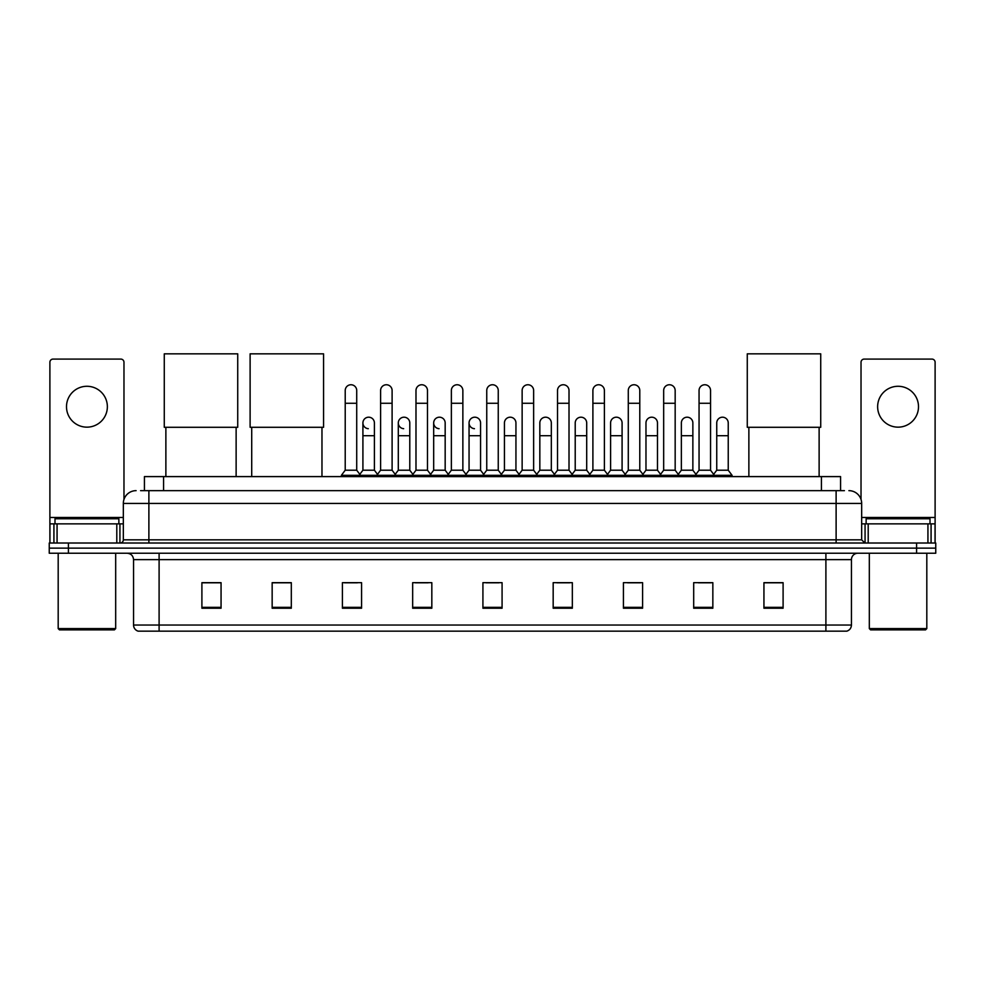 <?xml version="1.0" encoding="UTF-8"?>
<svg xmlns="http://www.w3.org/2000/svg" width="985" height="985" viewBox="0 0 985 985"><rect width="100%" height="100%" fill="white"/><g stroke="black" fill="none" stroke-linecap="round" stroke-linejoin="round"><path stroke-width="1.48" d="M144.426 490.653L144.426 476.592L840.574 476.592L840.574 490.653M140.88 490.653L844.416 490.653M140.584 490.653L148.883 490.653L148.883 503.421L123.334 503.421L123.334 539.829A3.189 3.189 0 0 1 120.145 543.018M136.115 490.653A12.768 12.768 0 0 0 123.334 503.421M848.885 490.653A12.768 12.768 0 0 1 861.666 503.421L861.666 539.829L864.855 543.018M68.408 543.018L49.25 543.018L49.25 548.128L68.408 548.128L49.25 548.128L49.25 553.238L68.408 553.238L68.408 548.128L916.592 548.128L68.408 548.128L68.408 543.018L916.592 543.018L916.592 548.128L935.75 548.128L916.592 548.128L916.592 553.238L68.408 553.238M916.592 553.238L935.75 553.238L935.75 543.018L916.592 543.018M851.446 625.032C851.262 628.085 849.735 630.129 846.841 631.163L825.898 631.163L825.898 625.032L851.446 625.032L851.446 559.628A6.39 6.39 0 0 1 857.824 553.238M825.898 631.163L138.159 631.163A6.39 6.39 0 0 1 133.554 625.032L133.554 559.628C133.184 555.749 131.054 553.619 127.176 553.238M783.1 608.225L783.1 582.677L763.941 582.677L763.941 608.225L783.1 608.225M712.845 608.225L712.845 582.677L693.686 582.677L693.686 608.225L712.845 608.225M642.589 608.225L642.589 582.677L623.431 582.677L623.431 608.225L642.589 608.225M572.334 608.225L572.334 582.677L553.176 582.677L553.176 608.225L572.334 608.225M221.059 608.225L221.059 582.677L201.9 582.677L201.9 608.225L221.059 608.225M291.314 608.225L291.314 582.677L272.155 582.677L272.155 608.225L291.314 608.225M361.569 608.225L361.569 582.677L342.411 582.677L342.411 608.225L361.569 608.225M431.824 608.225L431.824 582.677L412.666 582.677L412.666 608.225L431.824 608.225M502.079 608.225L502.079 582.677L482.921 582.677L482.921 608.225L502.079 608.225M627.642 582.812L640.422 582.812M698.414 582.812L711.182 582.812M415.35 582.812L428.118 582.812M344.578 582.812L357.358 582.812M556.882 582.812L569.65 582.812M486.11 582.812L498.89 582.812M291.314 582.812L272.155 582.812M221.059 582.812L201.9 582.812M783.1 582.812L763.941 582.812M86.939 386.28A20.439 20.439 0 0 0 66.5 406.719A20.439 20.439 0 0 0 86.939 427.158A20.439 20.439 0 0 0 107.365 406.719A20.439 20.439 0 0 0 86.939 386.28M116.796 543.018L116.796 523.86L57.068 523.86L57.068 543.018M123.975 499.432L123.975 362.271A3.189 3.189 0 0 0 120.786 359.082L53.079 359.082A3.189 3.189 0 0 0 49.89 362.271L49.89 523.86L57.068 523.86M116.796 523.86L123.334 523.86M49.89 543.018L49.89 523.86M114.395 629.883L59.469 629.883L58.189 628.602L115.676 628.602L114.395 629.883M58.189 553.238L58.189 628.602M115.676 553.238L115.676 628.602M118.865 523.86L118.865 518.75L55 518.75L55 523.86M165.874 427.293L165.874 476.592M236.129 427.293L236.129 476.592M164.273 353.837L237.73 353.837L237.73 427.293L164.273 427.293L164.273 353.837M251.717 427.293L251.717 476.592M321.972 427.293L321.972 476.592M250.116 353.837L323.572 353.837L323.572 427.293L250.116 427.293L250.116 353.837M748.871 427.293L748.871 476.592M819.126 427.293L819.126 476.592M747.27 353.837L820.727 353.837L820.727 427.293L747.27 427.293L747.27 353.837M345.218 403.271L356.718 403.271L356.718 470.214L345.218 470.214L345.218 390.503A5.75 5.75 0 0 1 351.325 384.766A5.75 5.75 0 0 1 356.718 390.503A5.75 5.75 0 0 0 351.325 384.766M345.218 470.214L341.389 475.324L341.389 476.592M356.718 470.214L360.547 475.324L341.389 475.324M380.604 470.214L380.604 403.271L392.104 403.271L392.104 470.214L380.604 470.214L376.775 475.324L360.547 475.324L360.547 476.592M380.604 403.271L380.604 390.503A5.75 5.75 0 0 1 386.711 384.766A5.75 5.75 0 0 1 392.104 390.503A5.75 5.75 0 0 0 386.711 384.766M392.104 470.214L395.933 475.324L376.775 475.324L376.775 476.592M415.99 470.214L415.99 403.271L427.478 403.271L427.478 470.214L415.99 470.214L412.149 475.324L395.933 475.324L395.933 476.592M415.99 403.271L415.99 390.503A5.75 5.75 0 0 1 422.097 384.766A5.75 5.75 0 0 1 427.478 390.503A5.75 5.75 0 0 0 422.097 384.766M427.478 470.214L431.319 475.324L412.149 475.324L412.149 476.592M451.364 470.214L451.364 403.271L462.864 403.271L462.864 470.214L451.364 470.214L447.535 475.324L431.319 475.324L431.319 476.592M451.364 403.271L451.364 390.503A5.75 5.75 0 0 1 457.483 384.766A5.75 5.75 0 0 1 462.864 390.503A5.75 5.75 0 0 0 457.483 384.766M462.864 470.214L466.693 475.324L447.535 475.324L447.535 476.592M486.75 470.214L486.75 403.271L498.25 403.271L498.25 470.214L486.75 470.214L482.921 475.324L466.693 475.324L466.693 476.592M486.75 403.271L486.75 390.503A5.75 5.75 0 0 1 492.857 384.766A5.75 5.75 0 0 1 498.25 390.503A5.75 5.75 0 0 0 492.857 384.766M498.25 470.214L502.079 475.324L482.921 475.324L482.921 476.592M522.136 470.214L522.136 403.271L533.636 403.271L533.636 470.214L522.136 470.214L518.307 475.324L502.079 475.324L502.079 476.592M522.136 403.271L522.136 390.503A5.75 5.75 0 0 1 528.243 384.766A5.75 5.75 0 0 1 533.636 390.503A5.75 5.75 0 0 0 528.243 384.766M533.636 470.214L537.465 475.324L518.307 475.324L518.307 476.592M557.522 470.214L557.522 403.271L569.01 403.271L569.01 470.214L557.522 470.214L553.681 475.324L537.465 475.324L537.465 476.592M557.522 403.271L557.522 390.503A5.75 5.75 0 0 1 563.629 384.766A5.75 5.75 0 0 1 569.01 390.503A5.75 5.75 0 0 0 563.629 384.766M569.01 470.214L572.851 475.324L553.681 475.324L553.681 476.592M592.896 470.214L592.896 403.271L604.396 403.271L604.396 470.214L592.896 470.214L589.067 475.324L572.851 475.324L572.851 476.592M592.896 403.271L592.896 390.503A5.75 5.75 0 0 1 599.015 384.766A5.75 5.75 0 0 1 604.396 390.503A5.75 5.75 0 0 0 599.015 384.766M604.396 470.214L608.225 475.324L589.067 475.324L589.067 476.592M628.282 470.214L628.282 403.271L639.782 403.271L639.782 470.214L628.282 470.214L624.453 475.324L608.225 475.324L608.225 476.592M628.282 403.271L628.282 390.503A5.75 5.75 0 0 1 634.389 384.766A5.75 5.75 0 0 1 639.782 390.503A5.75 5.75 0 0 0 634.389 384.766M639.782 470.214L643.611 475.324L624.453 475.324L624.453 476.592M663.668 470.214L663.668 403.271L675.168 403.271L675.168 470.214L663.668 470.214L659.839 475.324L643.611 475.324L643.611 476.592M663.668 403.271L663.668 390.503A5.75 5.75 0 0 1 669.775 384.766A5.75 5.75 0 0 1 675.168 390.503A5.75 5.75 0 0 0 669.775 384.766M675.168 470.214L678.997 475.324L659.839 475.324L659.839 476.592M699.054 470.214L699.054 403.271L710.554 403.271L710.554 470.214L699.054 470.214L695.225 475.324L678.997 475.324L678.997 476.592M699.054 403.271L699.054 390.503A5.75 5.75 0 0 1 705.162 384.766A5.75 5.75 0 0 1 710.554 390.503A5.75 5.75 0 0 0 705.162 384.766M710.554 470.214L714.384 475.324L695.225 475.324L695.225 476.592M728.235 470.214L728.235 435.715L716.748 435.715L716.748 470.214L728.235 470.214L732.077 475.324L714.384 475.324L714.384 476.592M368.291 428.684A5.75 5.75 0 0 1 362.911 422.947A5.75 5.75 0 0 1 369.018 417.209A5.75 5.75 0 0 1 374.411 422.947L374.411 435.715L362.911 435.715L362.911 422.947M374.411 435.715L374.411 470.214L362.911 470.214L362.911 435.715M362.911 470.214L359.808 474.339M374.411 470.214L377.501 474.339M403.678 428.684A5.75 5.75 0 0 1 398.297 422.947A5.75 5.75 0 0 1 404.404 417.209A5.75 5.75 0 0 1 409.785 422.947L409.785 435.715L398.297 435.715L398.297 422.947M409.785 435.715L409.785 470.214L398.297 470.214L398.297 435.715M398.297 470.214L395.194 474.339M409.785 470.214L412.887 474.339M439.064 428.684A5.75 5.75 0 0 1 433.671 422.947A5.75 5.75 0 0 1 439.79 417.209A5.75 5.75 0 0 1 445.171 422.947L445.171 435.715L433.671 435.715L433.671 422.947M445.171 435.715L445.171 470.214L433.671 470.214L433.671 435.715M433.671 470.214L430.58 474.339M445.171 470.214L448.273 474.339M474.45 428.684A5.75 5.75 0 0 1 469.057 422.947A5.75 5.75 0 0 1 475.164 417.209A5.75 5.75 0 0 1 480.557 422.947L480.557 435.715L469.057 435.715L469.057 422.947M480.557 435.715L480.557 470.214L469.057 470.214L469.057 435.715M469.057 470.214L465.967 474.339M480.557 470.214L483.66 474.339M504.443 422.947A5.75 5.75 0 0 1 510.55 417.209A5.75 5.75 0 0 1 515.943 422.947L515.943 435.715L504.443 435.715L504.443 422.947M515.943 435.715L515.943 470.214L504.443 470.214L504.443 435.715M504.443 470.214L501.34 474.339M515.943 470.214L519.033 474.339M539.829 422.947A5.75 5.75 0 0 1 545.936 417.209A5.75 5.75 0 0 1 551.329 422.947L551.329 435.715L539.829 435.715L539.829 422.947M551.329 435.715L551.329 470.214L539.829 470.214L539.829 435.715M539.829 470.214L536.726 474.339M551.329 470.214L554.42 474.339M575.215 422.947A5.75 5.75 0 0 1 581.322 417.209A5.75 5.75 0 0 1 586.703 422.947L586.703 435.715L575.215 435.715L575.215 422.947M586.703 435.715L586.703 470.214L575.215 470.214L575.215 435.715M575.215 470.214L572.113 474.339M586.703 470.214L589.806 474.339M610.589 422.947A5.75 5.75 0 0 1 616.708 417.209A5.75 5.75 0 0 1 622.089 422.947L622.089 435.715L610.589 435.715L610.589 422.947M622.089 435.715L622.089 470.214L610.589 470.214L610.589 435.715M610.589 470.214L607.499 474.339M622.089 470.214L625.192 474.339M645.975 422.947A5.75 5.75 0 0 1 652.082 417.209A5.75 5.75 0 0 1 657.475 422.947L657.475 435.715L645.975 435.715L645.975 422.947M657.475 435.715L657.475 470.214L645.975 470.214L645.975 435.715M645.975 470.214L642.885 474.339M657.475 470.214L660.566 474.339M681.361 422.947A5.75 5.75 0 0 1 687.468 417.209A5.75 5.75 0 0 1 692.861 422.947L692.861 435.715L681.361 435.715L681.361 422.947M692.861 435.715L692.861 470.214L681.361 470.214L681.361 435.715M681.361 470.214L678.259 474.339M692.861 470.214L695.952 474.339M716.748 435.715L716.748 422.947A5.75 5.75 0 0 1 722.855 417.209A5.75 5.75 0 0 1 728.235 422.947L728.235 435.715M716.748 470.214L713.645 474.339M732.077 475.324L732.077 476.592M898.061 386.28A20.439 20.439 0 0 0 877.635 406.719A20.439 20.439 0 0 0 898.061 427.158A20.439 20.439 0 0 0 918.5 406.719A20.439 20.439 0 0 0 898.061 386.28M927.932 543.018L927.932 523.86L868.204 523.86L868.204 543.018M927.932 523.86L935.11 523.86L935.11 362.271A3.189 3.189 0 0 0 931.921 359.082L864.214 359.082A3.189 3.189 0 0 0 861.025 362.271L861.025 499.432M861.666 523.86L868.204 523.86M935.11 523.86L935.11 543.018M925.531 629.883L870.605 629.883L869.324 628.602L926.811 628.602L925.531 629.883M869.324 553.238L869.324 628.602M926.811 553.238L926.811 628.602M930 523.86L930 518.75L866.135 518.75L866.135 523.86M163.584 490.653L163.584 476.592M821.416 490.653L821.416 476.592M148.883 543.018L148.883 539.829L861.666 539.829M123.334 539.829L148.883 539.829L148.883 503.421L836.117 503.421L836.117 543.018M861.666 503.421L836.117 503.421L836.117 490.653M825.898 553.238L825.898 559.628L133.554 559.628M851.446 559.628L825.898 559.628L825.898 625.032L159.102 625.032L159.102 631.163M133.554 625.032L159.102 625.032L159.102 553.238M502.079 607.339L482.921 607.339M431.824 607.339L412.666 607.339M361.569 607.339L342.411 607.339M291.314 607.339L272.155 607.339M221.059 607.339L201.9 607.339M572.334 607.339L553.176 607.339M642.589 607.339L623.431 607.339M712.845 607.339L693.686 607.339M783.1 607.339L763.941 607.339M123.334 517.47L49.89 517.47M119.936 523.86L119.936 543.018M49.94 523.86L49.94 543.018M53.929 543.018L53.929 523.86M935.11 517.47L861.666 517.47M935.061 543.018L935.061 523.86M931.071 523.86L931.071 543.018M865.064 543.018L865.064 523.86M356.718 403.271L356.718 390.503M392.104 403.271L392.104 390.503M427.478 403.271L427.478 390.503M462.864 403.271L462.864 390.503M498.25 403.271L498.25 390.503M533.636 403.271L533.636 390.503M569.01 403.271L569.01 390.503M604.396 403.271L604.396 390.503M639.782 403.271L639.782 390.503M675.168 403.271L675.168 390.503M710.554 403.271L710.554 390.503"/></g></svg>
